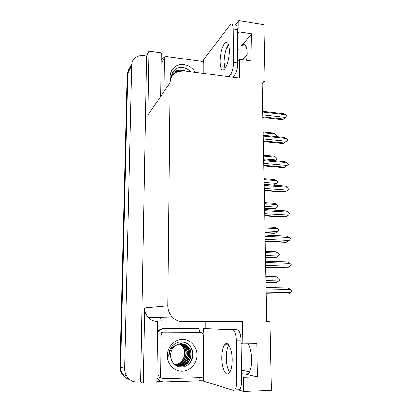 <?xml version="1.0" encoding="UTF-8"?>
<svg xmlns="http://www.w3.org/2000/svg" width="412" height="412" viewBox="0 0 412 412"><rect width="100%" height="100%" fill="white"/><g stroke="black" fill="none" stroke-linecap="round" stroke-linejoin="round"><path stroke-width="0.62" d="M241.483 373.179L242.21 373.478L241.483 373.499M262.104 84.125L264.998 81.437L263.819 24.638L238.831 20.6L238.97 31.884L251.68 33.861L241.633 45.665L242.962 44.537C246.237 42.544 248.215 51.016 246.489 60.296M242.488 59.73L247.097 54.611M126.592 375.991C125.258 373.741 124.615 371.264 124.656 368.565L131.613 65.374C131.737 62.315 132.916 59.822 135.162 57.896C137.582 55.97 140.451 55.208 143.767 55.605L146.523 55.981L140.621 381.96L137.562 382.048C132.855 382.037 129.198 380.019 126.592 375.991L122.524 374.086C124.259 376.882 126.685 378.71 129.79 379.565C126.685 378.71 124.259 376.882 122.524 374.086C121.236 371.907 120.613 369.518 120.659 366.912L127.746 73.341C127.869 70.364 129.023 67.939 131.201 66.059M205.722 321.607L205.732 328.585M203.59 380.116L198.924 380.25M161.319 381.352L156.833 381.486M161.128 57.968L162.755 58.19M237.765 61.028L239.31 59.287L239.547 78.105L184.102 70.849L177.711 71.539C172.916 73.573 170.377 77.276 170.099 82.657L167.813 305.73L144.607 307.852L143.299 383.201L156.817 382.794L157.631 321.401M160.618 96.542L161.2 52.86L149.046 51.176L147.939 115.113L170.099 82.657M144.607 307.852C144.602 311.611 145.853 314.835 148.361 317.523C150.874 320.047 153.882 321.339 157.374 321.401M149.046 51.176L146.523 55.981M238.831 20.6L235.762 24.581M241.525 376.851L243.26 377.268L243.435 391.4L271.4 390.396L269.973 321.69L266.796 321.669M243.435 391.4L238.146 389.803M143.299 383.201L140.621 381.96M249.487 371.871L241.447 370.156M167.813 305.73C167.838 310.123 169.311 313.892 172.231 317.044C175.162 319.995 178.638 321.504 182.671 321.576L242.57 321.654L242.848 343.871L241.128 343.701M226.615 343.587L226.162 344.226M238.97 31.884L237.441 33.794M228.593 44.836L227.352 46.386M247.586 343.824C252.628 348.392 253.117 370.007 248.184 373.607L245.985 374.287L257.382 376.867L256.831 343.726L242.848 343.871M257.382 376.867L243.26 377.268M264.998 81.437L262.042 81.051L266.796 321.684L269.973 321.69M251.68 33.861L252.134 61.089L239.31 59.287M237.636 50.259L238.28 49.389L237.626 49.291M127.257 378.587C125.006 377.552 123.219 375.955 121.895 373.792L122.524 374.086C121.236 371.907 120.613 369.518 120.659 366.912L127.746 73.341L131.613 65.374M121.895 373.792C120.613 371.629 120 369.25 120.041 366.659L127.148 74.567L128.441 69.88M266.023 282.426L276.442 282.514L266.018 282.282M265.931 277.776L278.63 278.095L280.042 279.763L278.697 280.999L265.987 280.701M278.63 278.095L276.308 276.72L265.905 276.452M276.442 282.514L278.697 280.999M266.152 288.972L290.486 289.435L288.029 287.967L266.121 287.535M290.486 289.435L291.948 290.79L290.568 292.484L266.214 292.062M266.245 293.808L288.189 294.055L266.245 293.699M288.189 294.055L290.568 292.484M265.529 257.438L275.87 257.572L265.524 257.201M265.436 252.685L278.043 253.174L279.434 254.472L278.11 256.032L265.493 255.564M278.043 253.174L275.741 251.866L265.41 251.459M275.87 257.572L278.11 256.032M265.04 232.826L274.443 233.29L275.309 233.007L265.034 232.502M264.947 227.98L277.461 228.629L278.852 230.287L277.528 231.446L265.004 230.818M277.461 228.629L275.18 227.383L264.921 226.847M275.309 233.007L277.528 231.446M264.561 208.59L273.892 209.172L274.752 208.812L264.556 208.173M264.463 203.652L276.89 204.455L278.27 206.108L276.957 207.231L264.519 206.443M276.89 204.455L274.624 203.276L264.442 202.606M274.752 208.812L276.957 207.231M265.627 262.465L289.775 263.268L287.339 261.877L265.601 261.136M289.775 263.268L291.227 264.622L289.857 266.27L265.688 265.508M265.725 267.409L287.499 267.867L265.719 267.197M287.499 267.867L289.857 266.27M265.112 236.385L289.075 237.518L286.659 236.2L265.086 235.164M289.075 237.518L290.512 238.872L289.157 240.474L265.173 239.377M265.21 241.437L285.871 242.359L286.814 242.096L265.204 241.128M286.814 242.096L289.157 240.474M264.607 210.723L288.385 212.175L285.99 210.923L264.581 209.6M288.385 212.175L289.811 213.524L288.467 215.085L264.664 213.663M264.705 215.878L285.212 217.073L286.144 216.727L264.7 215.471M286.144 216.727L288.467 215.085M264.107 185.462L287.705 187.228L285.331 186.039L264.087 184.437M287.705 187.228L289.126 188.578L287.787 190.087L264.164 188.361M264.21 190.72L284.558 192.183L285.485 191.755L264.2 190.215M285.485 191.755L287.787 190.087M229.314 50.506C229.093 44.403 227.877 41.782 225.668 42.642C222.82 44.058 219.915 54.157 220.044 61.8C220.229 67.97 221.465 70.617 223.747 69.736C226.497 68.371 229.469 58.288 229.314 50.506M224.993 68.521L224.107 62.361C224.293 54.791 225.75 48.843 228.48 44.511M203.131 63.829L203.404 60.049L230.741 24.025C232.193 23.469 232.991 25.147 233.13 29.051L233.48 62.428C233.326 67.928 232.265 72.023 230.298 74.716L228.536 76.663M234.953 24.694C236.431 24.143 237.245 25.822 237.389 29.721L237.786 63.026C237.636 68.516 236.565 72.6 234.567 75.283L232.775 77.219M161.102 59.931L162.895 58.087L164.743 57.216M232.147 359.671C232.157 349.309 228.181 340.987 225.112 344.236C223.005 346.569 221.919 351.112 221.847 357.868C221.78 367.901 225.673 376.826 228.938 373.39C231.019 371.042 232.085 366.474 232.147 359.671M229.68 372.469C227.573 369.26 226.446 364.368 226.301 357.786C226.322 352.064 227.172 347.831 228.845 345.091M236.823 380.92L241.571 380.776L241.087 340.199C240.778 333.952 239.521 330.486 237.317 329.801L203.574 328.591L232.703 329.816C234.866 330.501 236.097 333.978 236.395 340.24L236.823 380.92C236.797 385.359 236.097 388.362 234.732 389.927L233.269 390.37L203.605 381.157L203.157 376.074M203.574 328.591L203.044 333.828M241.571 380.776C241.55 385.205 240.845 388.197 239.454 389.757L237.971 390.205M156.874 378.504L160.665 381.069M199.233 377.649L198.95 380.837L164.367 381.862C161.607 381.873 159.362 380.765 157.631 378.535L156.89 377.341M199.552 332.536L198.991 328.539L163.873 328.565C161.355 328.622 159.228 329.636 157.497 331.603M157.472 333.246C159.207 330.29 161.7 328.75 164.955 328.622L198.991 328.539M170.542 79.418C168.317 70.988 175.502 63.196 183.963 64.591C188.871 65.405 192.672 67.985 195.37 72.321M190.555 71.693C188.536 69.499 186.126 68.14 183.325 67.599C179.411 67.001 176.207 68.042 173.715 70.72C172.304 72.517 171.562 74.608 171.5 76.987M184.035 70.838L182.485 70.462L177.078 71.271L174.734 73.176M185.838 71.075L182.763 70.066L179.761 70.071L177.299 70.952L174.673 73.223M164.043 91.526L164.45 58.154L165.176 56.794L166.443 56.521L201.236 61.29C202.385 61.563 203.018 62.274 203.131 63.422L203.137 73.341M171.83 76.405C172.86 72.347 175.502 70.241 179.761 70.071M175.95 68.845L173.153 71.497M182.377 339.457C190.287 339.344 197.096 346.605 197.034 355.031C197.09 363.456 190.195 371.094 182.197 371.238C174.199 371.506 167.159 364.095 167.313 355.515C167.349 346.935 174.472 339.447 182.377 339.457M181.151 366.953C187.589 367.118 193.161 361.01 193.135 354.351C192.435 346.909 188.619 342.748 181.687 341.878C177.418 341.893 173.921 343.737 171.196 347.409C169.167 350.571 168.415 354.016 168.941 357.755C168.935 350.756 171.892 346.307 177.804 344.406C171.969 347.213 169.677 351.941 170.928 358.589C172.602 363.77 176.012 366.556 181.151 366.953M177.397 365.774L180.039 366.077C189.463 366.371 194.474 352.569 187.661 346.559C186.126 345.071 184.344 344.169 182.32 343.855M174.75 364.599L180.338 366.16C189.778 366.453 194.799 352.626 187.97 346.605C185.961 344.71 183.664 343.773 181.079 343.788L177.804 344.406M176.815 365.588L178.849 365.763C188.212 366.057 193.197 352.353 186.43 346.379L181.713 343.804M176.959 365.64L179.148 365.841C188.521 366.134 193.516 352.404 186.734 346.425C184.736 344.545 182.454 343.608 179.889 343.629M176.248 365.372L177.68 365.454C186.981 365.743 191.94 352.131 185.215 346.204L181.11 343.788M176.388 365.429L177.969 365.532C187.285 365.82 192.255 352.188 185.513 346.245L181.259 343.788M175.697 365.125L176.521 365.145C185.766 365.439 190.699 351.92 184.015 346.029L180.507 343.814M175.836 365.192L176.81 365.223C186.064 365.511 191.008 351.972 184.313 346.07L180.657 343.804M175.162 364.841L175.383 364.841C184.566 365.135 189.474 351.709 182.83 345.853L179.905 343.876M175.296 364.919L175.667 364.919C184.864 365.207 189.778 351.76 183.124 345.9L180.054 343.855M174.662 364.527C183.644 364.419 188.099 351.379 181.661 345.683L179.302 343.979M174.77 364.61C183.829 364.672 188.469 351.482 181.95 345.73L179.457 343.948M175.733 365.31L176.81 365.609M162.725 378.669L161.025 377.835L160.572 376.403L161.071 335.09C161.221 333.715 161.947 332.953 163.255 332.814L201.21 332.644L202.483 333.107L203.276 334.848L203.296 375.26C203.173 376.64 202.472 377.418 201.205 377.593L162.725 378.669M201.21 332.644L198.836 332.489M189.85 363.039C194.016 357.786 193.491 348.866 188.711 344.628L188.083 344.056M188.794 364.09C193.836 358.95 193.697 349.17 188.557 344.607L187.218 343.484M273.826 185.173L264.082 184.215M263.994 179.683L276.328 180.647L277.688 181.939L276.39 183.376L264.046 182.434M276.328 180.647L274.078 179.524L263.974 178.731M274.207 184.978L276.39 183.376M263.526 156.076L275.772 157.188L277.132 158.821L275.834 159.877L263.577 158.785M275.772 157.188L273.542 156.122L263.51 155.211M274.804 160.665L275.834 159.877M263.067 132.819L275.226 134.075L276.565 135.363L275.504 136.552M275.226 134.075L273.012 133.066L263.052 132.036M263.613 160.598L287.04 162.663L284.687 161.54L263.598 159.671M287.04 162.663L288.457 164.373L287.118 165.485L263.67 163.451M263.721 165.954L283.919 167.674L284.836 167.169L263.711 165.361M284.836 167.169L287.118 165.485M263.129 136.125L286.381 138.478L284.048 137.423L263.113 135.291M286.381 138.478L287.787 140.183L286.458 141.254L263.186 138.932M263.237 141.568L283.286 143.541L284.192 142.959L263.227 140.889M284.192 142.959L286.458 141.254M262.655 112.028L285.732 114.665L283.42 113.666L262.64 111.281M285.732 114.665L287.128 116.359L285.81 117.399L262.712 114.794M262.763 117.559L282.668 119.779L283.564 119.12L262.748 116.797M283.564 119.12L285.81 117.399M241.633 45.665L246.067 46.324M124.656 368.565L120.041 366.659M229.196 48.06L226.76 47.704M245.985 374.287L247.061 374.256M160.423 317.281L161.097 320.49M127.148 74.567L127.746 73.341M237.389 29.721L233.13 29.051M233.48 62.428L237.786 63.026M230.298 74.716L234.567 75.283M164.955 328.622L163.873 328.565M241.087 340.199L236.395 340.24M237.317 329.801L232.703 329.816M164.45 58.154L162.452 61.501M160.572 376.403L158.419 375.615M163.255 332.814L161.097 332.639M161.071 335.09L158.944 334.884M242.962 44.537L245.13 44.862M172.231 317.044L148.361 317.523M227.589 42.93L225.668 42.642M228.042 344.205L225.112 344.236M157.631 378.535L156.874 378.247M239.454 389.757L234.732 389.927M177.299 70.952L177.078 71.271M164.46 57.989L163.167 60.152M187.97 346.605L187.661 346.559M186.734 346.425L186.43 346.379M185.513 346.245L185.215 346.204M184.313 346.07L184.015 346.029M183.124 345.9L182.83 345.853M181.95 345.73L181.661 345.683M161.025 377.835L158.872 377.026"/></g></svg>
